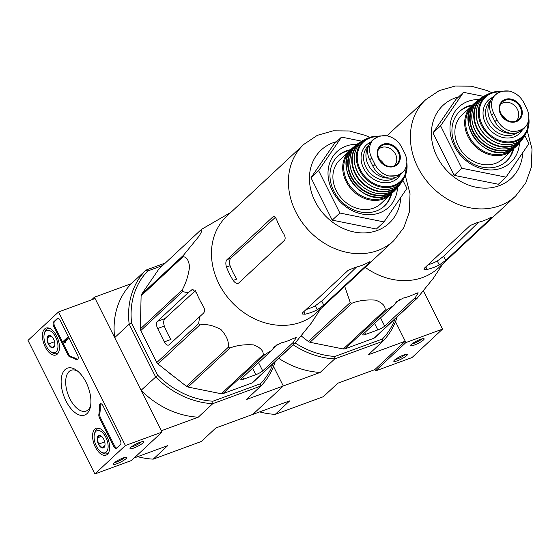 <?xml version="1.0" encoding="UTF-8"?>
<svg xmlns="http://www.w3.org/2000/svg" width="560" height="560" viewBox="0 0 560 560"><rect width="100%" height="100%" fill="white"/><g stroke="black" fill="none" stroke-linecap="round" stroke-linejoin="round"><path stroke-width="0.84" d="M28 340.403L58.513 311.969L125.391 445.522L94.878 473.956L28 340.403M107.408 454.293A14.315 7.413 69.8 0 1 106.113 455.119A14.315 7.413 69.8 0 1 94.143 444.262A14.315 7.413 69.8 0 1 96.243 428.246A14.315 7.413 69.8 0 1 107.527 437.794A14.315 7.413 69.8 0 1 107.408 454.293M57.253 354.13A14.315 7.413 69.8 0 1 55.951 354.956A14.315 7.413 69.8 0 1 43.988 344.099A14.315 7.413 69.8 0 1 46.088 328.083A14.315 7.413 69.8 0 1 57.372 337.638A14.315 7.413 69.8 0 1 57.253 354.13M87.024 413.588A24.983 12.943 69.8 0 1 62.3 390.908A24.983 12.943 69.8 0 1 76.531 370.265A24.983 12.943 69.8 0 1 90.237 407.589A24.983 12.943 69.8 0 1 87.024 413.588M53.788 326.662A3.801 1.967 69.8 0 1 53.641 321.895L57.148 318.626A3.801 1.967 69.8 0 1 57.512 318.402A3.801 1.967 69.8 0 1 60.347 320.544L77.476 354.753A3.801 1.967 69.8 0 1 77.259 359.737A3.801 1.967 69.8 0 1 76.02 359.52A37.975 19.67 69.8 0 0 70.07 356.986A3.801 1.967 69.8 0 1 67.886 354.809L53.788 326.662L54.698 326.326A3.801 1.967 69.8 0 1 54.551 321.566L58.009 318.346M99.54 418.033A3.801 1.967 69.8 0 1 98.854 414.463A37.975 19.67 69.8 0 0 99.288 405.986A3.801 1.967 69.8 0 1 100.233 403.725A3.801 1.967 69.8 0 1 103.068 405.867L120.197 440.076A3.801 1.967 69.8 0 1 120.344 444.836L116.837 448.105A3.801 1.967 69.8 0 1 116.473 448.329A3.801 1.967 69.8 0 1 113.638 446.187L99.54 418.033L100.457 417.697A3.801 1.967 69.8 0 1 99.764 414.127L98.854 414.463M125.391 445.522L161.98 432.089L95.102 298.536L58.513 311.969M130.725 447.44A7.595 1.386 153.4 0 0 130.032 448.315A7.595 1.386 153.4 0 0 137.438 446.439A7.595 1.386 153.4 0 0 143.381 441.63A7.595 1.386 153.4 0 0 137.452 443.366A7.595 1.386 153.4 0 0 130.725 447.44M113.939 463.078A7.595 1.386 153.4 0 0 113.253 463.953A7.595 1.386 153.4 0 0 120.659 462.077A7.595 1.386 153.4 0 0 126.595 457.268A7.595 1.386 153.4 0 0 120.673 459.004A7.595 1.386 153.4 0 0 113.939 463.078M161.98 432.089L131.467 460.523L94.878 473.956M90.573 405.958A21.735 11.256 69.8 0 1 88.207 409.773A21.735 11.256 69.8 0 1 86.121 411.068A21.735 11.256 69.8 0 1 68.068 394.548A21.735 11.256 69.8 0 1 71.148 370.265A21.735 11.256 69.8 0 1 77.847 371.294M77.672 359.464A3.801 1.967 69.8 0 1 76.93 359.184L76.02 359.52M54.698 326.326L68.796 354.473A3.801 1.967 69.8 0 0 70.987 356.65A37.975 19.67 69.8 0 1 76.93 359.184M64.232 342.118L63.84 342.265L64.946 342.699L64.435 341.712L67.347 338.996L66.843 337.995L63.336 341.264L63.84 342.265M66.843 337.995L67.76 337.659L68.264 338.66L65.345 341.376L65.863 342.363L64.722 342.909M65.863 342.363L64.946 342.699M68.264 338.66L67.347 338.996M100.737 403.662A3.801 1.967 69.8 0 0 100.198 405.65A37.975 19.67 69.8 0 1 99.764 414.127M116.893 448.049A3.801 1.967 69.8 0 1 114.555 445.851L100.457 417.697M114.632 462.497A6.153 1.12 153.4 0 0 119.91 460.579A6.153 1.12 153.4 0 0 124.6 457.506M131.411 446.859A6.153 1.12 153.4 0 0 136.689 444.941A6.153 1.12 153.4 0 0 141.386 441.868M54.775 345.324A6.58 3.409 69.8 0 1 54.691 345.751A6.58 3.409 69.8 0 1 52.136 347.788L48.307 344.008L47.117 337.771L49.763 335.307A6.58 3.409 69.8 0 1 51.079 335.923A6.58 3.409 69.8 0 1 53.592 339.08A6.58 3.409 69.8 0 1 54.775 345.324L52.136 347.788A6.58 3.409 69.8 0 1 48.307 344.008A6.58 3.409 69.8 0 1 47.117 337.771A6.58 3.409 69.8 0 1 49.763 335.307M56.133 351.897A11.774 6.097 69.8 0 1 50.708 351.61A11.774 6.097 69.8 0 1 44.254 334.026A11.774 6.097 69.8 0 1 54.446 335.006A11.774 6.097 69.8 0 1 56.133 351.897M58.625 352.093A13.293 6.888 69.8 0 1 58.016 352.786A13.293 6.888 69.8 0 1 56.749 353.577A13.293 6.888 69.8 0 1 51.898 352.464L50.708 351.61M44.254 334.026L44.611 332.605A13.293 6.888 69.8 0 1 47.586 328.622A13.293 6.888 69.8 0 1 49.973 328.538M54.131 340.326L54.614 341.978M51.422 336.189L47.117 337.771M54.404 341.768L48.307 344.008M104.937 445.487A6.58 3.409 69.8 0 1 104.846 445.914A6.58 3.409 69.8 0 1 102.291 447.951L98.462 444.171L97.279 437.934L99.918 435.47A6.58 3.409 69.8 0 1 101.241 436.086A6.58 3.409 69.8 0 1 103.747 439.243A6.58 3.409 69.8 0 1 104.937 445.487L102.291 447.951A6.58 3.409 69.8 0 1 98.462 444.171A6.58 3.409 69.8 0 1 97.279 437.934A6.58 3.409 69.8 0 1 99.918 435.47M106.288 452.06A11.774 6.097 69.8 0 1 100.863 451.773A11.774 6.097 69.8 0 1 94.409 434.189A11.774 6.097 69.8 0 1 104.601 435.169A11.774 6.097 69.8 0 1 106.288 452.06M108.78 452.256A13.293 6.888 69.8 0 1 108.178 452.949A13.293 6.888 69.8 0 1 106.904 453.74A13.293 6.888 69.8 0 1 102.053 452.627L100.863 451.773M94.409 434.189L94.766 432.768A13.293 6.888 69.8 0 1 97.748 428.785A13.293 6.888 69.8 0 1 100.135 428.701M104.286 440.489L104.776 442.141M101.584 436.352L97.279 437.934M104.559 441.931L98.462 444.171M375.417 370.979L405.93 342.545L395.479 321.678L405.265 341.208L374.752 369.649L375.417 370.979L412.013 357.553L442.526 329.112L423.43 290.99M406.679 355.628A7.595 1.386 153.4 0 0 407.141 354.298A7.595 1.386 153.4 0 0 399.959 356.629A7.595 1.386 153.4 0 0 393.792 360.983A7.595 1.386 153.4 0 0 398.699 360.255A7.595 1.386 153.4 0 0 406.679 355.628M423.458 339.99A7.595 1.386 153.4 0 0 423.92 338.66A7.595 1.386 153.4 0 0 416.745 340.991A7.595 1.386 153.4 0 0 410.571 345.338A7.595 1.386 153.4 0 0 415.478 344.617A7.595 1.386 153.4 0 0 423.458 339.99M405.93 342.545L442.526 329.112M411.957 343.882A6.153 1.12 153.4 0 0 416.906 342.125A6.153 1.12 153.4 0 0 421.673 339.15A6.153 1.12 153.4 0 0 421.925 338.891M395.178 359.527A6.153 1.12 153.4 0 0 400.127 357.763A6.153 1.12 153.4 0 0 404.887 354.788A6.153 1.12 153.4 0 0 405.146 354.529M369.789 137.41L365.533 135.464L349.447 130.977L333.158 130.816L317.331 135.338L303.828 144.389L226.884 216.097A65.891 55.062 47 0 0 224.532 293.188A65.891 55.062 47 0 0 300.811 322.224A65.891 55.062 47 0 0 316.722 312.501L393.666 240.793L403.753 227.766L409.36 212.051L410.025 193.732L405.272 175.483M200.732 230.034L158.858 269.059L141.575 294.322L183.449 255.297L199.038 236.201C202.09 231.182 202.65 229.124 200.732 230.034A73.675 61.572 47 0 1 201.943 229.096L230.944 212.31M183.449 255.297A73.675 61.572 47 0 0 182.98 256.823C186.501 256.662 188.699 260.022 189.581 266.889C188.314 275.751 185.864 283.409 182.245 289.863A73.675 61.572 47 0 0 182.644 291.564L188.013 292.859L157.416 321.377A5.698 2.954 -110.2 0 0 157.633 328.517L164.325 341.873A5.698 2.954 -110.2 0 0 168.574 345.086A5.698 2.954 -110.2 0 0 169.12 344.75L203.476 313.18C204.995 311.486 204.897 309.113 203.182 306.061A70.903 59.255 -133 0 1 196.497 292.712L192.423 289.429L188.013 292.859M141.575 294.322A73.675 61.572 47 0 0 141.106 295.841L140.371 328.888A73.675 61.572 47 0 0 140.77 330.582L156.779 362.551L198.653 323.533L199.717 316.232M198.653 323.533A73.675 61.572 47 0 0 199.808 324.947C206.15 323.757 213.234 325.325 221.053 329.644C226.716 335.965 229.124 341.838 228.277 347.277A73.675 61.572 47 0 0 229.887 348.033C236.691 345.331 244.58 344.288 253.547 344.897C260.358 347.508 263.564 350.784 263.179 354.739A73.675 61.572 47 0 0 264.81 354.634L271.95 350.189L241.353 378.707A5.698 1.036 153.4 0 0 240.835 379.575A5.698 1.036 153.4 0 0 243.642 379.162L255.836 374.682A5.698 1.036 153.4 0 0 262.703 370.874L293.3 342.356L296.24 337.645L293.58 338.352A70.903 59.255 -133 0 1 281.386 342.825L274.484 346.563L271.95 350.189M156.779 362.551A73.675 61.572 47 0 0 157.941 363.972L186.403 386.295A73.675 61.572 47 0 0 188.013 387.058L221.305 393.757A73.675 61.572 47 0 0 222.936 393.652L252.133 382.935L294.007 343.917L293.3 342.356M294.007 343.917A73.675 61.572 47 0 0 295.218 342.979L311.339 323.085L320.789 308.714M277.368 344.337L273.203 348.397M259.119 362.152L258.594 362.663L262.703 370.874M252.133 382.935A73.675 61.572 47 0 0 253.344 381.997L295.218 342.979M157.941 363.972L199.808 324.947M140.77 330.582L182.644 291.564M140.371 328.888L182.245 289.863M186.403 386.295L228.277 347.277M188.013 387.058L229.887 348.033M221.305 393.757L263.179 354.739M222.936 393.652L264.81 354.634M141.106 295.841L182.98 256.823M164.325 341.873L170.989 339.423A63.546 53.109 47 0 1 164.304 326.067C163.324 322.77 163.527 320.285 164.906 318.626L195.377 290.689M275.191 361.641A81.648 68.236 -133 0 1 260.855 386.029L212.737 403.69L198.24 417.2L161.315 430.752L141.064 390.32L157.689 375.221L131.621 323.176A79.751 66.647 -133 0 1 147.749 270.991L162.645 265.524M131.621 323.176L129.178 324.128L155.561 376.817A81.648 68.236 -133 0 0 212.737 403.69L212.954 401.205A79.751 66.647 -133 0 1 157.689 375.221M165.382 262.976L145.859 270.144A81.648 68.236 -133 0 0 129.178 324.128L114.681 337.638L94.437 297.206L131.362 283.647L145.859 270.144L147.749 270.991M91.637 299.81L94.437 297.206M374.752 369.649L337.82 383.201L323.33 396.704L275.212 414.372L289.702 400.862L252.777 414.414L283.29 385.98L273.504 366.45L283.29 385.98L246.358 399.539L260.855 386.029L260.491 383.754L212.954 401.205M397.166 316.869A81.648 68.236 -133 0 1 382.83 341.257L334.712 358.918L320.215 372.428L283.29 385.98L252.777 414.414L215.845 427.973L201.355 441.476L153.237 459.144L167.727 445.634L134.267 457.919M273.133 363.559A79.751 66.647 -133 0 1 260.491 383.754M175.245 377.552A68.355 57.127 -133 0 1 168.154 371.987M150.01 349.041A68.355 57.127 -133 0 1 148.484 345.989M114.681 337.638A81.648 68.236 -133 0 1 131.362 283.647M198.24 417.2A81.648 68.236 -133 0 1 141.064 390.32M137.648 456.673A81.648 68.236 47 0 0 153.237 459.144M357.014 144.298A37.975 31.738 47 0 0 329.931 184.982A37.975 31.738 47 0 0 379.498 212.898A37.975 31.738 47 0 0 397.502 187.747M402.843 180.215L406.945 188.405L384.02 221.921L339.857 213.031L318.619 170.618L341.544 137.102L361.704 141.162M384.02 221.921L376.39 229.026L332.227 220.136L310.996 177.73L333.921 144.214L341.544 137.102M339.857 213.031L332.227 220.136M318.619 170.618L310.996 177.73M230.734 258.272L227.003 259.644C225.659 261.282 225.484 263.753 226.485 267.05A65.891 55.062 47 0 0 233.17 280.406L236.789 279.076A61.411 51.324 47 0 1 230.104 265.72C229.138 262.416 229.348 259.931 230.734 258.272L275.275 217.434M227.003 259.644L272.769 216.986C274.218 216.034 275.569 217.084 276.829 220.136A65.891 55.062 -133 0 0 283.514 233.492C285.292 236.502 285.614 238.791 284.473 240.359L238.7 283.01C237.055 284.039 235.207 283.171 233.17 280.406M273.294 216.664L273.854 216.594M238.133 283.36L238.7 283.01M303.814 311.654L305.095 314.216L301.966 313.985L302.407 312.963L348.18 270.305L355.446 267.302A65.891 55.062 -133 0 0 361.732 265.447A65.891 55.062 -133 0 0 367.64 262.822C370.069 261.506 370.692 261.387 369.523 262.472L370.118 261.751M306.117 309.505A61.411 51.324 47 0 0 315.308 305.781L317.296 309.743L323.757 305.123L369.523 262.472L369.285 261.996M305.095 314.216A65.891 55.062 47 0 0 311.388 312.368A65.891 55.062 47 0 0 317.296 309.743M356.503 267.05L321.706 301.035L315.308 305.781M384.104 206.346A34.181 28.567 47 0 0 390.831 194.383M349.923 150.486A34.181 28.567 47 0 0 337.512 156.352M350.917 149.639A34.181 28.567 47 0 0 337.953 155.932A34.181 28.567 47 0 0 336.735 195.923A34.181 28.567 47 0 0 376.306 210.98A34.181 28.567 47 0 0 384.559 205.94A34.181 28.567 47 0 0 391.748 193.452M404.873 153.503L401.611 146.993C398.356 141.197 393.624 137.487 387.401 135.877L379.862 135.94L378.049 136.514L373.723 139.104L371.623 141.666C368.788 146.594 368.823 152.019 371.728 157.962L374.99 164.472C378.063 170.436 382.662 174.265 388.794 175.966L397.698 175.742L402.353 172.844L404.579 170.17C407.498 165.172 407.603 159.614 404.873 153.503M373.723 139.104L371.959 140.749A18.606 15.554 47 0 0 369.705 159.845L372.967 166.355A18.606 15.554 47 0 0 400.596 174.489L402.36 172.844M368.347 146.475A20.888 17.458 47 0 0 369.866 167.615A20.888 17.458 47 0 0 389.676 178.08M351.589 149.128L339.913 159.817A30.002 25.074 47 0 0 338.842 194.922A30.002 25.074 47 0 0 373.569 208.145A30.002 25.074 47 0 0 380.814 203.714L392.308 192.822M384.195 164.668A11.396 9.52 47 0 0 379.092 159.201M394.079 165.914A11.396 9.52 47 0 0 394.121 165.879A11.396 9.52 47 0 0 393.316 151.053A11.396 9.52 47 0 0 378.588 149.212A11.396 9.52 47 0 0 378.546 149.247M365.176 267.344A65.891 55.062 47 0 0 422.786 277.452A65.891 55.062 47 0 0 438.697 267.729L515.641 196.021L525.728 182.994L531.335 167.279L532 148.96L527.247 130.711M301.28 335.965L308.378 341.53L350.245 302.505L344.722 286.405M350.245 302.505A73.675 61.572 47 0 0 351.862 303.261C358.666 300.559 366.555 299.516 375.522 300.125C382.333 302.736 385.539 306.019 385.154 309.967A73.675 61.572 47 0 0 386.785 309.862L393.925 305.417L363.328 333.935A5.698 1.036 153.4 0 0 362.81 334.81A5.698 1.036 153.4 0 0 365.617 334.39L377.811 329.91A5.698 1.036 153.4 0 0 384.678 326.102L415.275 297.584L418.215 292.873L415.555 293.58A70.903 59.255 -133 0 1 403.361 298.053L396.459 301.791L393.925 305.417M308.378 341.53A73.675 61.572 47 0 0 309.988 342.286L343.28 348.985A73.675 61.572 47 0 0 344.911 348.88L374.108 338.163L415.982 299.145L415.275 297.584M415.982 299.145A73.675 61.572 47 0 0 417.193 298.207L433.314 278.313L442.764 263.942M399.343 299.565L395.178 303.625M381.094 317.38L380.569 317.898L384.678 326.102M374.108 338.163A73.675 61.572 47 0 0 375.319 337.225L417.193 298.207M309.988 342.286L351.862 303.261M343.28 348.985L385.154 309.967M344.911 348.88L386.785 309.862M405.265 341.208L368.333 354.767L382.83 341.257L382.466 338.989L334.929 356.433A79.751 66.647 -133 0 1 295.19 343M395.108 318.787A79.751 66.647 -133 0 1 382.466 338.989M334.929 356.433L334.712 358.918A81.648 68.236 -133 0 1 293.216 344.841M320.215 372.428A81.648 68.236 -133 0 1 278.719 358.351M259.623 411.901A81.648 68.236 47 0 0 275.212 414.372M478.989 99.533A37.975 31.738 47 0 0 451.906 140.217A37.975 31.738 47 0 0 501.473 168.126A37.975 31.738 47 0 0 519.477 142.975M524.818 135.443L528.92 143.633L505.995 177.149L461.832 168.259L440.594 125.846L463.519 92.33L483.679 96.39M505.995 177.149L498.365 184.261L454.202 175.364L432.964 132.958L455.889 99.442L463.519 92.33M461.832 168.259L454.202 175.364M440.594 125.846L432.964 132.958M425.789 266.882L427.07 269.451L423.941 269.213L424.382 268.191L470.155 225.533L477.421 222.53A65.891 55.062 -133 0 0 483.707 220.675A65.891 55.062 -133 0 0 489.615 218.05C492.044 216.734 492.667 216.615 491.498 217.7L492.093 216.986M428.092 264.733A61.411 51.324 47 0 0 437.283 261.009L439.271 264.971L445.732 260.351L491.498 217.7L491.26 217.224M427.07 269.451A65.891 55.062 47 0 0 433.363 267.596A65.891 55.062 47 0 0 439.271 264.971M478.478 222.278L443.681 256.263L437.283 261.009M506.079 161.574A34.181 28.567 47 0 0 512.806 149.611M471.898 105.714A34.181 28.567 47 0 0 459.487 111.58M472.892 104.867A34.181 28.567 47 0 0 459.928 111.16A34.181 28.567 47 0 0 458.71 151.151A34.181 28.567 47 0 0 498.281 166.215A34.181 28.567 47 0 0 506.534 161.168A34.181 28.567 47 0 0 513.723 148.68M526.848 108.731L523.586 102.221C520.331 96.425 515.599 92.715 509.376 91.105L501.837 91.168L500.024 91.742L495.698 94.332L493.598 96.894C490.763 101.822 490.798 107.247 493.703 113.19L496.965 119.7C500.038 125.664 504.637 129.493 510.769 131.194L519.673 130.97L524.328 128.072L526.554 125.398C529.473 120.4 529.578 114.842 526.848 108.731M495.698 94.332L493.934 95.977A18.606 15.554 47 0 0 491.68 115.073L494.942 121.583A18.606 15.554 47 0 0 522.571 129.717L524.335 128.072M490.322 101.703A20.888 17.458 47 0 0 491.841 122.843A20.888 17.458 47 0 0 511.651 133.308M473.564 104.356L461.888 115.045A30.002 25.074 47 0 0 460.817 150.15A30.002 25.074 47 0 0 495.544 163.373A30.002 25.074 47 0 0 502.789 158.942L514.283 148.05M506.17 119.903A11.396 9.52 47 0 0 501.067 114.429M516.054 121.142A11.396 9.52 47 0 0 516.096 121.107A11.396 9.52 47 0 0 515.291 106.281A11.396 9.52 47 0 0 500.563 104.44A11.396 9.52 47 0 0 500.521 104.475M54.551 321.566L53.641 321.895M57.932 318.339L57.148 318.626M70.987 356.65L70.07 356.986M68.796 354.473L67.886 354.809M65.527 341.691L64.617 342.027M65.38 341.509L64.463 341.845M65.345 341.376L64.435 341.712M100.198 405.65L99.288 405.986M114.555 445.851L113.638 446.187M295.274 337.617L295.827 338.723M242.76 377.398L243.642 379.162M252.602 368.221L255.836 374.682M164.304 326.067L157.633 328.517M164.906 318.626L157.416 321.377M193.109 289.317L191.772 289.807M336.714 141.61A49.938 41.734 47 0 0 314.139 199.43A49.938 41.734 47 0 0 377.139 230.524A49.938 41.734 47 0 0 400.813 197.365M303.828 144.389A65.891 55.062 47 0 0 301.476 221.487A65.891 55.062 47 0 0 377.755 250.523A65.891 55.062 47 0 0 393.666 240.793M230.104 265.72L226.485 267.05M321.706 301.035L323.757 305.123M371.728 157.962L369.705 159.845M374.99 164.472L372.967 166.355M349.727 150.668A30.002 25.074 47 0 0 348.656 185.773A30.002 25.074 47 0 0 383.39 198.996A30.002 25.074 47 0 0 390.635 194.565M349.545 151.949A29.239 24.437 47 0 0 350 185.85A29.239 24.437 47 0 0 383.362 198.044A29.239 24.437 47 0 0 389.347 194.663M386.897 195.72A29.995 25.067 47 0 0 394.366 191.079L386.827 195.769C361.235 207.095 331.8 164.311 353.465 147.189A29.995 25.067 47 0 0 352.065 182.35A29.995 25.067 47 0 0 386.897 195.72M353.465 147.189L357.735 143.822A29.911 24.997 47 0 0 355.957 145.082A29.911 24.997 47 0 0 353.052 180.348A29.911 24.997 47 0 0 388.234 194.355A29.911 24.997 47 0 0 396.641 188.748A29.911 24.997 47 0 0 396.648 188.748A29.911 24.997 47 0 0 398.027 187.061L394.366 191.079M355.481 145.964A29.526 24.675 47 0 0 353.85 180.614A29.526 24.675 47 0 0 388.213 193.886A29.526 24.675 47 0 0 395.731 189.161M389.935 192.367A29.596 24.731 47 0 0 399.434 185.402L389.886 192.402C378.896 195.748 368.606 192.801 359.023 183.554C346.584 171.178 346.836 150.178 359.485 142.534A29.596 24.731 47 0 0 354.536 177.583A29.596 24.731 47 0 0 389.935 192.367M364.574 139.685A29.162 24.374 47 0 0 362.6 140.651A29.162 24.374 47 0 0 355.929 175.203A29.162 24.374 47 0 0 391.279 190.561A29.162 24.374 47 0 0 401.534 182.427A29.162 24.374 47 0 0 402.633 180.523L399.434 185.402M362.264 141.232A28.784 24.059 47 0 0 356.587 175.343A28.784 24.059 47 0 0 391.244 190.106A28.784 24.059 47 0 0 400.932 182.728M392.798 188.209A28.441 23.765 47 0 0 403.753 178.654C401.296 183.218 397.621 186.424 392.735 188.265C380.772 191.681 370.104 187.936 360.724 177.016C350 163.807 353.003 144.06 366.527 138.705A28.441 23.765 47 0 0 357.798 172.27A28.441 23.765 47 0 0 392.798 188.209M378.812 136.241A27.72 23.17 47 0 0 369.67 137.452A27.72 23.17 47 0 0 359.38 169.96A27.72 23.17 47 0 0 393.897 186.263A27.72 23.17 47 0 0 405.223 175.602A27.72 23.17 47 0 0 406.833 162.883M377.657 136.647A26.985 22.547 47 0 0 358.617 165.641A26.985 22.547 47 0 0 393.806 185.388A26.985 22.547 47 0 0 406.602 164.843M370.664 142.142A22.785 19.04 47 0 0 363.986 169.071A22.785 19.04 47 0 0 391.958 181.699A22.785 19.04 47 0 0 400.393 174.671M368.746 145.404L368.452 145.677A20.888 17.458 47 0 0 367.71 170.121A20.888 17.458 47 0 0 391.888 179.319A20.888 17.458 47 0 0 395.437 177.457M388.794 175.966A21.84 18.249 47 0 0 404.579 170.17M394.31 166.418A12.635 10.556 47 0 0 399.903 154.259A12.635 10.556 47 0 0 388.346 143.717A12.635 10.556 47 0 0 377.594 156.366A12.635 10.556 47 0 0 394.31 166.418M387.401 135.877A21.84 18.249 47 0 0 371.623 141.666M393.82 166.019A11.97 10.003 47 0 0 395.43 165.235A11.97 10.003 47 0 0 395.864 148.68A11.97 10.003 47 0 0 379.323 147.945A11.97 10.003 47 0 0 380.541 161.511A11.97 10.003 47 0 0 393.82 166.019M417.249 292.845L417.802 293.958M364.735 332.626L365.617 334.39M374.577 323.449L377.811 329.91M458.689 96.838A49.938 41.734 47 0 0 436.114 154.658A49.938 41.734 47 0 0 499.114 185.752A49.938 41.734 47 0 0 522.788 152.593M491.764 92.638L487.508 90.692L471.422 86.205L455.133 86.044L439.306 90.566L425.803 99.617A65.891 55.062 47 0 0 423.451 176.715A65.891 55.062 47 0 0 499.73 205.751A65.891 55.062 47 0 0 515.641 196.021M443.681 256.263L445.732 260.351M493.703 113.19L491.68 115.073M496.965 119.7L494.942 121.583M471.702 105.896A30.002 25.074 47 0 0 470.631 141.001A30.002 25.074 47 0 0 505.365 154.224A30.002 25.074 47 0 0 512.61 149.793M471.52 107.177A29.239 24.437 47 0 0 471.975 141.078A29.239 24.437 47 0 0 505.337 153.272A29.239 24.437 47 0 0 511.322 149.891M508.872 150.948A29.995 25.067 47 0 0 516.341 146.307L508.802 150.997C483.21 162.323 453.775 119.539 475.44 102.417A29.995 25.067 47 0 0 474.04 137.578A29.995 25.067 47 0 0 508.872 150.948M475.44 102.417L479.71 99.05A29.911 24.997 47 0 0 477.932 100.31A29.911 24.997 47 0 0 475.027 135.576A29.911 24.997 47 0 0 510.209 149.583A29.911 24.997 47 0 0 518.616 143.976L518.616 143.976A29.911 24.997 47 0 0 520.002 142.289L516.341 146.307M477.456 101.192A29.526 24.675 47 0 0 475.825 135.842A29.526 24.675 47 0 0 510.188 149.114A29.526 24.675 47 0 0 517.706 144.389M511.91 147.595A29.596 24.731 47 0 0 521.409 140.63L511.861 147.63C500.871 150.983 490.581 148.029 480.998 138.782C468.559 126.406 468.811 105.406 481.46 97.762A29.596 24.731 47 0 0 476.511 132.811A29.596 24.731 47 0 0 511.91 147.595M486.549 94.913A29.162 24.374 47 0 0 484.575 95.879A29.162 24.374 47 0 0 477.904 130.431A29.162 24.374 47 0 0 513.254 145.789A29.162 24.374 47 0 0 523.509 137.655A29.162 24.374 47 0 0 524.608 135.751L521.409 140.63M484.239 96.46A28.784 24.059 47 0 0 478.562 130.578A28.784 24.059 47 0 0 513.219 145.334A28.784 24.059 47 0 0 522.907 137.956M514.773 143.437A28.441 23.765 47 0 0 525.728 133.882C523.271 138.446 519.596 141.652 514.71 143.493C502.747 146.916 492.079 143.164 482.699 132.244C471.975 119.035 474.978 99.288 488.502 93.933A28.441 23.765 47 0 0 479.773 127.498A28.441 23.765 47 0 0 514.773 143.437M500.787 91.469A27.72 23.17 47 0 0 491.645 92.68A27.72 23.17 47 0 0 481.355 125.195A27.72 23.17 47 0 0 515.872 141.491A27.72 23.17 47 0 0 527.198 130.837A27.72 23.17 47 0 0 528.808 118.111M499.632 91.882A26.985 22.547 47 0 0 480.592 120.869A26.985 22.547 47 0 0 515.781 140.623A26.985 22.547 47 0 0 528.577 120.071M492.639 97.37A22.785 19.04 47 0 0 485.961 124.299A22.785 19.04 47 0 0 513.933 136.934A22.785 19.04 47 0 0 522.368 129.899M490.721 100.632L490.427 100.905A20.888 17.458 47 0 0 489.678 125.349A20.888 17.458 47 0 0 513.863 134.547A20.888 17.458 47 0 0 517.412 132.685M510.769 131.194A21.84 18.249 47 0 0 526.554 125.398M516.285 121.646A12.635 10.556 47 0 0 521.878 109.487A12.635 10.556 47 0 0 510.321 98.945A12.635 10.556 47 0 0 499.569 111.594A12.635 10.556 47 0 0 516.285 121.646M509.376 91.105A21.84 18.249 47 0 0 493.598 96.894M515.795 121.247A11.97 10.003 47 0 0 517.405 120.463A11.97 10.003 47 0 0 517.839 103.908A11.97 10.003 47 0 0 501.298 103.173A11.97 10.003 47 0 0 502.516 116.746A11.97 10.003 47 0 0 515.795 121.247M56.749 353.577L58.114 353.073M47.586 328.622L48.951 328.118M106.904 453.74L108.269 453.236M97.748 428.785L99.113 428.281M359.485 142.534L364.581 139.685M403.753 178.654L405.223 175.602L406.833 162.757M366.527 138.705L369.67 137.452L378.847 136.227M376.992 136.934L379.862 135.94M395.43 165.235L393.848 166.005C390.81 167.72 386.617 166.467 381.262 162.253C377.09 156.079 376.446 151.305 379.323 147.945M386.988 135.786L425.803 99.617M481.46 97.762L486.556 94.913M525.728 133.882L527.198 130.837L528.808 117.985M488.502 93.933L491.645 92.68L500.822 91.455M498.967 92.162L501.837 91.168M517.405 120.463L515.823 121.233C512.785 122.948 508.592 121.702 503.237 117.481C499.065 111.307 498.414 106.533 501.298 103.173"/></g></svg>
